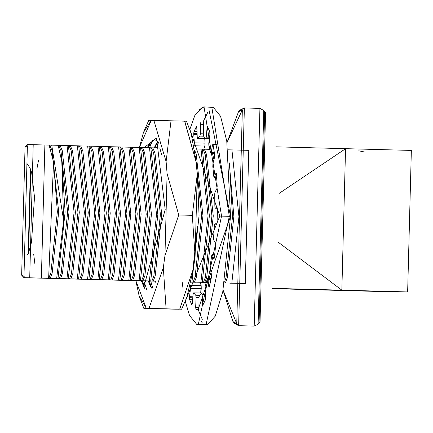 <?xml version="1.0" encoding="UTF-8"?>
<svg xmlns="http://www.w3.org/2000/svg" width="433" height="433" viewBox="0 0 433 433"><rect width="100%" height="100%" fill="white"/><g stroke="black" fill="none" stroke-linecap="round" stroke-linejoin="round"><path stroke-width="0.65" d="M216.592 224.727L217.09 222.724L217.442 209.334L217.047 207.315L215.25 208.208L214.855 206.297L214.725 193.887L215.071 191.808L214.725 193.887L214.855 206.297L215.25 208.208L217.047 207.315L217.442 209.334L217.09 222.724L216.592 224.727L214.844 223.774L214.351 225.669L213.566 238.063L214.351 225.669L214.844 223.774L216.63 224.738M214.33 177.411L213.805 176.55L212.814 166.51L212.955 163.485L212.814 166.51L213.805 176.55L214.33 177.411L216.018 172.967L216.549 173.925L217.187 186.314L216.841 189.08L215.071 191.808L216.841 189.08L217.187 186.314L216.549 173.925L216.018 172.967L214.33 177.411L216.771 177.476L214.129 177.665L216.787 177.736M208.744 144.14L208.82 143.117L208.901 146.04L210.606 152.768L211.18 152.448L212.5 145.131L213.09 144.882L214.616 154.381L214.487 157.488L212.955 163.485L214.487 157.488L214.616 154.381L213.09 144.882L212.836 144.341L212.5 145.131L211.18 152.448L214.357 152.53L211.18 152.448L210.606 152.768L208.744 144.14M207.591 126.62L207.034 128.044L208.311 128.076L207.034 128.044L206.281 137.115L205.74 138.571L203.586 136.178L203.288 134.013L203.586 136.178L205.74 138.571L206.281 137.115L207.034 128.044L207.591 126.62L209.778 131.784L209.875 134.76L208.82 143.117L209.875 134.76L209.778 131.784L207.467 126.506M203.721 124.174L200.452 124.087L203.716 124.385L200.452 124.298L200.89 121.922L203.402 121.965L203.716 124.358L203.294 133.797L203.716 124.358L203.402 121.965L200.89 121.922L203.434 121.987L200.89 121.922L200.452 124.087L203.721 124.174M197.681 138.425L197.221 136.952L196.717 126.431L194.006 131.508L193.73 133.451L197.112 133.537L193.73 133.451L193.751 134.474L197.145 134.566L193.751 134.474L194.006 131.508L196.458 126.42L196.939 127.865L197.221 136.952L197.681 138.425L199.959 136.114L200.376 133.748L200.452 124.298L200.376 133.748L203.294 133.824L200.376 133.748L199.959 136.114L197.681 138.425L205.816 138.641L197.567 138.506L208.159 138.712M192.809 297.796L189.427 297.709L189.605 299.658L192.647 299.739L189.605 299.658L189.502 296.681L190.558 288.324L190.352 284.979L190.477 285.401L201.172 285.683L200.701 292.979L201.253 288.611L190.558 288.324L189.502 296.681L192.896 296.773L189.502 296.681L189.427 297.709L192.809 297.796M191.787 304.821L192.344 303.398L193.096 294.326L193.638 292.87L201.648 293.081L193.638 292.87L195.792 295.263L196.084 297.644L199.001 297.72L196.084 297.644L195.656 307.295L198.926 307.381L195.656 307.295L195.981 309.476L198.428 309.541L195.981 309.476L195.656 307.295L196.084 297.644L195.792 295.263L193.638 292.87L193.096 294.326L192.344 303.398L191.787 304.821L189.605 299.658L191.911 304.935M199.007 297.482L199.418 295.328L199.007 297.482L198.926 307.143L198.487 309.519L195.981 309.476L197.199 309.736L198.487 309.519L198.926 307.143L199.007 297.482M193.638 292.87L201.702 293.006L202.157 294.489L205.453 294.575L202.157 294.489L202.438 303.576L202.92 305.021L205.372 299.934L205.626 296.968L205.009 288.578L205.247 285.661L205.009 288.578L205.626 296.968L205.372 299.934L202.92 305.021L202.438 303.576L202.157 294.489L201.697 293.011L199.418 295.328L201.81 292.935L205.339 293.027M207.299 278.998L207.856 279.339L211.023 279.426L207.856 279.339L209.085 287.496L211.391 277.531L211.423 274.419L210.205 268.373L210.221 265.348L210.205 268.373L211.423 274.419L211.391 277.531L209.372 286.971L208.793 286.695L207.856 279.339L207.299 278.998L205.247 285.661L207.564 278.538L211.18 278.635M219.812 216.072L189.881 129.537L219.812 216.072L185.335 301.265L219.812 216.072L221.55 216.121L198.265 324.62L221.55 216.121L229.328 216.327L211.807 107.108L229.328 216.327L221.55 216.121L204.03 106.902L221.55 216.121L219.812 216.072M213.761 259.004L214.346 258.068L215.629 245.717L215.434 242.94L213.805 240.153L213.566 238.063L213.805 240.153L215.434 242.94L215.629 245.717L214.346 258.068L213.761 259.004L212.311 254.507L211.742 255.351L210.221 265.348L211.742 255.351L212.311 254.507L213.761 259.004L214.146 259.015L213.761 259.004L213.945 259.27M194.033 146.067L194.368 142.863L193.751 134.474L194.368 142.863L205.063 143.144L204.825 146.062L203.786 149.19L204.825 146.062L194.136 145.78L194.033 146.067M209.161 110.675L230.535 216.359L229.328 216.327L206.038 324.826L229.328 216.327L230.508 216.359L198.103 309.53L202.292 319.375M203.104 121.862L207.78 112.347M204.733 138.695L205.063 143.144L204.733 138.695M200.263 282.397L201.172 285.683L200.263 282.397M203.634 136.211L199.959 136.114L203.634 136.211M195.792 295.263L199.386 295.355L195.792 295.263M199.364 109.576L204.024 106.902L213.382 107.389L220.57 116.271L226.757 141.001L230.535 216.359L222.762 291.766L215.271 316.139L207.624 324.626L196.696 324.339L189.524 315.5L185.286 301.379M215.25 208.208L217.398 208.278M216.987 223.829L214.844 223.774L216.987 223.829M214.746 254.572L212.311 254.507L214.746 254.572M208.793 286.695L209.431 286.711L208.793 286.695M202.438 303.576L203.699 303.609L202.438 303.576M195.662 307.084L198.926 307.17L195.662 307.084M194.006 131.508L197.053 131.589L194.006 131.508M206.281 137.115L209.567 137.201L206.281 137.115M213.139 145.147L212.5 145.131L213.139 145.147M216.403 172.978L216.018 172.967L216.403 172.978M183.067 288.762L182.141 281.91M202.206 322.726L200.907 321.048M216.987 223.818L214.844 223.774M214.779 254.317L212.127 254.247L212.311 254.507M201.253 288.611L201.172 285.683L190.477 285.401L190.558 288.324L201.253 288.611M204.825 146.062L205.063 143.144L194.368 142.863L194.136 145.78L204.825 146.062M209.372 138.744L205.74 138.571M214.47 153.331L210.844 153.239L210.606 152.768M150.348 142.181L148.194 147.696L150.348 142.181M142.506 280.849L144.768 288.502L142.506 280.849M147.188 290.911L143.837 280.882L147.188 290.911M149.531 147.723L152.876 139.837L149.531 147.723M157.249 142.36L155.09 147.891L157.249 142.36M149.407 281.049L151.366 287.885L149.407 281.049M152.73 287.994L150.744 281.077L152.73 287.994M156.427 147.918L158.521 142.533L156.427 147.918M146.343 308.399L148.957 308.448L163.328 267.708L164.951 255.659L167.1 173.72L166.11 161.617L153.883 120.412L151.269 120.369L139.377 147.458L143.447 132.525L151.269 120.369L171.024 120.791L166.11 161.617L167.1 173.72L178.737 214.984L164.951 255.659L163.328 267.708L166.099 308.821L143.826 308.377L146.343 308.399L139.117 295.82L135.848 280.687L146.343 308.399M141.38 280.725L143.826 286.846L165.2 209.604L156.502 138.024L144.151 147.604L156.502 138.024L165.2 209.604L143.821 286.835L141.412 280.828M184.913 121.716L196.241 162.418L197.231 174.515L195.088 256.455L193.464 268.509L179.879 308.859M179.094 309.243L166.099 308.821L179.679 309.178L193.464 268.509L195.088 256.455L192.317 215.342L178.737 214.984L192.317 215.342L197.231 174.515L196.241 162.418L184.604 121.148L171.024 120.791L186.531 121.235L184.604 121.148L196.241 162.418L191.24 133.792L186.531 121.235M159.333 308.821L176.48 309.2L159.333 308.821M180.399 309.205L179.679 309.178L193.464 268.509L186.915 297.087L181.606 309.265M148.752 120.347L151.269 120.369L148.752 120.347L143.447 132.525M143.821 286.835L141.607 280.833L143.821 286.835M155.203 281.179L155.528 282.213L155.203 281.179M157.969 141.488L155.95 144.357L154.24 147.869L157.969 141.488M148.275 280.893L150.175 285.932L152.178 288.779L148.275 280.893M158.289 141.9L154.543 139.415L149.049 144.173L147.339 147.675L154.543 139.415L158.289 141.9M195.088 256.455L197.231 174.515L192.317 215.342L195.088 256.455M171.024 120.791L153.883 120.412L166.11 161.617L171.024 120.791M178.737 214.984L167.1 173.72L164.951 255.659L178.737 214.984M166.099 308.821L163.328 267.708L148.957 308.448L166.099 308.821M275.859 146.825L411.35 150.419L407.642 291.934L272.141 288.34L341.843 290.159L277.856 241.928L341.843 290.159L407.642 291.934L375 291.36L407.642 291.934L411.35 150.419L275.859 146.825M272.086 288.632L375 291.36L272.086 288.632M279.133 193.41L345.55 148.725L341.848 290.078L345.55 148.725L279.133 193.41M358.74 150.803L365.051 152.113M25.157 277.694L41.384 278.1L44.87 144.995L33.206 144.687L29.72 277.791L25.157 277.694L23.972 276.427L25.157 277.694L23.994 277.688L146.516 280.979L23.994 277.688L21.65 275.166L25.049 146.933L27.393 145.797L23.972 276.427L27.393 145.797L23.972 276.427L21.65 275.166M195.51 282.251L190.98 282.148M230.329 283.198L245.278 283.463L248.764 150.354L231.931 149.91L238.946 216.63L231.828 283.106L245.278 283.463L230.329 283.198M58.715 145.342L60.918 150.576L67.667 212.105L61.134 273.396L59.186 278.554L61.134 273.396L67.667 212.105L60.918 150.576L58.699 145.347L60.035 145.38L58.152 145.304L61.805 161.726L65.112 212.024L57.995 278.5L60.523 278.592L62.471 273.434L69.004 212.138L62.249 150.614L60.035 145.38L67.061 145.542L74.081 212.262L66.963 278.738L68.3 278.771L75.412 212.3L68.398 145.575L60.035 145.38L62.249 150.614L69.004 212.138L62.471 273.434L60.523 278.592L66.963 278.738L74.081 212.262L67.061 145.542L68.398 145.575L75.412 212.3L68.3 278.771L69.491 278.83L71.44 273.672L77.972 212.376L71.218 150.852L69.02 145.612L68.398 145.575L69.004 145.618L71.218 150.852L77.972 212.376L71.44 273.672L69.491 278.83L78.6 279.047L85.718 212.571L78.703 145.851L77.366 145.813L84.381 212.538L77.269 279.009L84.381 212.538L77.366 145.813L70.341 145.656L72.555 150.884L79.304 212.414L72.776 273.705L70.828 278.863L72.776 273.705L79.304 212.414L72.555 150.884L70.341 145.656L69.004 145.618L77.366 145.813L78.703 145.851L85.718 212.571L78.6 279.047L79.796 279.101L81.745 273.943L88.272 212.652L81.523 151.122L79.32 145.889L78.703 145.851L79.309 145.889L81.523 151.122L88.272 212.652L81.745 273.943L79.796 279.101L88.906 279.317L96.023 212.847L89.009 146.121L87.672 146.089L94.686 212.809L87.569 279.28L94.686 212.809L87.672 146.089L80.646 145.926L82.86 151.16L89.609 212.684L83.082 273.981L81.133 279.139L83.082 273.981L89.609 212.684L82.86 151.16L80.646 145.926L79.309 145.889L89.009 146.121L96.023 212.847L88.906 279.317L90.102 279.377L92.05 274.219L98.578 212.922L91.828 151.398L89.626 146.159M89.615 146.165L90.946 146.197L89.615 146.165L91.828 151.398L98.578 212.922L92.05 274.219L90.102 279.377L91.439 279.409L93.387 274.251L99.915 212.96L93.165 151.431L90.946 146.197L97.977 146.359L104.992 213.079L97.874 279.556L99.211 279.588L106.329 213.117L99.309 146.397L90.946 146.197L93.165 151.431L99.915 212.96L93.387 274.251L91.439 279.409L97.874 279.556L104.992 213.079L97.977 146.359L99.309 146.397L106.329 213.117L99.211 279.588L100.407 279.648L102.356 274.49L108.883 213.198L102.134 151.669L99.931 146.435M99.915 146.435L101.252 146.473L99.915 146.435L102.134 151.669L108.883 213.198L102.356 274.49L100.407 279.648L101.739 279.686L103.687 274.527L110.22 213.231L103.465 151.707L101.252 146.473L108.277 146.635L115.297 213.355L108.18 279.826L109.517 279.864L116.634 213.388L109.614 146.668L101.252 146.473L103.465 151.707L110.22 213.231L103.687 274.527L101.739 279.686L108.18 279.826L115.297 213.355L108.277 146.635L109.614 146.668L116.634 213.388L109.517 279.864L110.707 279.924L112.656 274.76L119.189 213.469L112.434 151.94L110.236 146.706L109.614 146.668L110.22 146.711L112.434 151.94L119.189 213.469L112.656 274.76L110.707 279.924L119.822 280.135L126.934 213.664L119.919 146.939L118.582 146.906L125.602 213.626L118.485 280.102L125.602 213.626L118.582 146.906L111.557 146.744L113.771 151.978L120.52 213.507L113.993 274.798L112.044 279.956L113.993 274.798L120.52 213.507L113.771 151.978L111.557 146.744L110.22 146.711L119.919 146.939L126.934 213.664L119.822 280.135L121.013 280.194L122.961 275.036L129.489 213.745L122.739 152.216L120.542 146.982L119.919 146.939L120.526 146.982L122.739 152.216L129.489 213.745L122.961 275.036L121.013 280.194L122.35 280.232L130.122 280.411L137.239 213.934L130.225 147.215L128.888 147.177L135.902 213.902L128.79 280.373L135.902 213.902L128.888 147.177L121.862 147.02L124.076 152.248L130.826 213.778L124.298 275.069L122.35 280.232L124.298 275.069L130.826 213.778L124.076 152.248L121.862 147.02L120.526 146.982L130.225 147.215L137.239 213.934L130.122 280.411L131.318 280.465L133.267 275.307L139.794 214.016L133.045 152.486L130.842 147.252M130.831 147.258L132.168 147.29L130.831 147.258L133.045 152.486L139.794 214.016L133.267 275.307L131.318 280.465L132.655 280.503L134.603 275.345L141.131 214.048L134.382 152.524L132.168 147.29L139.193 147.453L146.208 214.173L139.09 280.649L140.427 280.681L147.545 214.211L140.525 147.485L132.168 147.29L134.382 152.524L141.131 214.048L134.603 275.345L132.655 280.503L139.09 280.649L146.208 214.173L139.193 147.453L140.525 147.485L147.545 214.211L140.427 280.681L141.623 280.741L143.572 275.583L150.099 214.286L143.35 152.762L141.147 147.529M141.136 147.529L142.468 147.566L141.136 147.529L143.35 152.762L150.099 214.286L143.572 275.583L141.623 280.741L142.955 280.773L144.903 275.615L151.436 214.324L144.687 152.795L142.468 147.566L149.493 147.723L156.513 214.449L149.396 280.92L150.733 280.957L157.85 214.481L150.83 147.761L142.468 147.566L144.687 152.795L151.436 214.324L144.903 275.615L142.955 280.773L149.396 280.92L156.513 214.449L149.493 147.723L150.83 147.761L157.85 214.481L150.733 280.957L151.923 281.012L153.872 275.853L160.405 214.562L153.655 153.033L151.453 147.799M161.547 154.359L159.799 147.999L160.167 148.01L152.773 147.837L154.987 153.071L161.742 214.595L155.209 275.891L153.26 281.049L155.934 281.109M197.535 225.983L192.279 275.588L197.535 225.983M209.81 149.331L202.352 149.125L209.372 215.845L202.254 282.321L194.477 282.143L196.425 276.985L202.958 215.688L196.209 154.164L194.747 150.446L196.209 154.164L202.958 215.688L196.425 276.985L194.477 282.143L190.612 282.013L191.949 282.045L199.066 215.574L197.475 178.677L199.066 215.574L191.949 282.045L193.145 282.105L195.094 276.947L201.621 215.656L195.554 156.281L201.621 215.656L195.094 276.947L193.145 282.105L202.254 282.321L209.372 215.845L202.352 149.125L201.015 149.093L208.035 215.813L200.917 282.284L208.035 215.813L201.015 149.093L193.989 148.93M212.462 153.277L213.929 159.669L212.462 153.277M216.603 177.73L216.998 181.779L216.603 177.73M214.622 156.692L213.794 153.314L214.622 156.692M153.26 281.049L151.923 281.012L153.26 281.049L155.209 275.891L161.742 214.595L154.987 153.071L152.773 147.837L151.436 147.805L153.655 153.033L160.405 214.562L153.872 275.853L151.923 281.012L48.631 278.267L50.834 273.126L57.362 211.829L53.562 162.056L48.631 278.267L41.384 278.1L48.631 278.267L53.562 162.056L49.091 145.093L44.87 144.995L41.384 278.1L29.72 277.791L33.206 144.687L27.479 144.584L49.091 145.093L53.562 162.056L57.362 211.829L50.834 273.126L48.886 278.284L50.217 278.316L52.166 273.158L58.699 211.867L51.949 150.338L49.73 145.109L49.091 145.093L49.73 145.109L51.949 150.338L58.699 211.867L52.166 273.158L50.217 278.316L57.995 278.5L65.112 212.024L61.805 161.726L63.629 220.543L56.658 278.462L63.629 220.543L61.805 161.726L58.152 145.304L51.727 145.152L63.629 220.543L51.727 145.152L49.73 145.109L58.152 145.304M38.477 160.508L36.913 168.794M33.736 254.458L35.046 265.234M155.896 281.212L147.853 281.012M151.436 147.805L159.799 147.999M204.782 282.413L206.73 277.255L213.263 215.964L206.509 154.435L204.295 149.201L206.509 154.435L213.263 215.964L206.73 277.255L204.782 282.413L202.254 282.321L203.445 282.381L205.394 277.217L211.926 215.926L205.177 154.397L202.974 149.163L205.177 154.397L211.926 215.926L205.394 277.217L203.445 282.381L206.314 282.446M224.716 281.418L226.004 277.764L232.532 216.473L230.058 174.824L232.532 216.473L226.004 277.764L224.716 281.418M231.931 149.91L248.764 150.354L245.278 283.463L224.056 282.922L225.393 282.96L227.341 277.802L233.869 216.511L229.268 162.846L233.869 216.511L227.341 277.802L225.393 282.96L231.828 283.106L238.946 216.63L231.931 149.91L227.969 149.818M239.465 110.935L244.374 107.969L238.637 325.686L233.858 322.466M232.943 321.595L234.767 323.586L238.637 325.686L236.748 323.657L242.345 109.895L236.748 323.657L232.943 321.595L223.098 290.153L236.748 323.657L238.637 325.686L254.193 326.098L259.93 108.38L263.767 110.485L258.1 324.203L254.193 326.098L238.637 325.686L244.342 107.969L240.429 109.863L238.507 111.757L242.345 109.895L227.006 142.63L238.507 111.757M258.1 324.203L260.027 322.309L265.586 112.477L264.671 111.6L259.069 323.137M26.933 163.414L24.432 258.81L26.933 163.414L24.432 258.81L26.933 163.414L30.083 168.177L26.933 163.414M30.835 168.621L28.578 253.808M28.177 253.559L30.424 168.854M201.015 149.093L204.295 149.201M154.294 281.158L155.631 281.19M204.03 106.902L202.444 107.097L194.801 115.584L189.843 129.424M216.57 144.443L212.836 144.341M143.826 308.377L139.117 295.82M238.605 325.686L254.16 326.098M244.374 107.969L259.93 108.38M29.834 167.798L31.647 172.48L34.499 197.172L31.522 242.161L28.659 252.542L27.533 254.577M265.586 112.477L263.767 110.485M25.049 146.933L27.441 144.579"/></g></svg>
